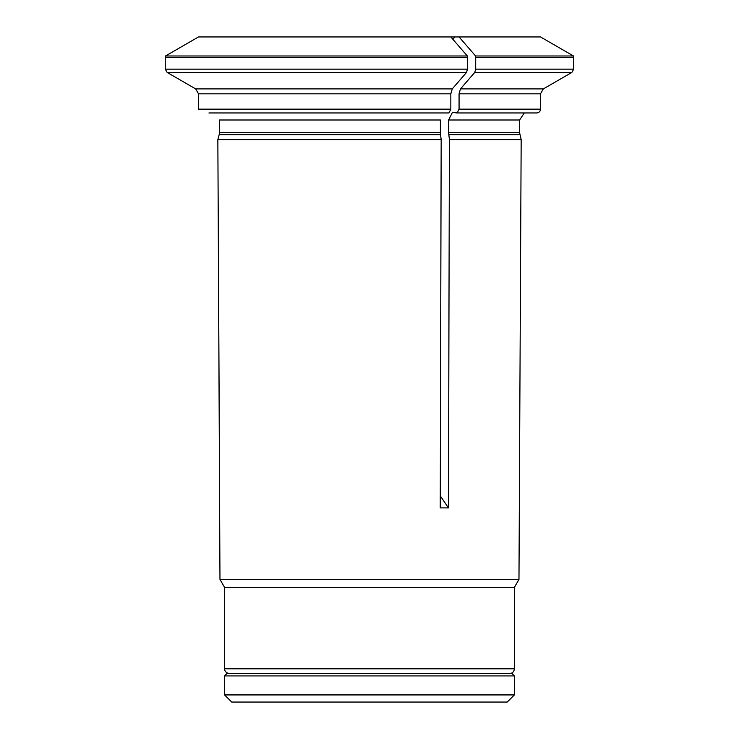 <?xml version="1.0" encoding="UTF-8"?>
<svg xmlns="http://www.w3.org/2000/svg" width="739" height="739" viewBox="0 0 739 739"><rect width="100%" height="100%" fill="white"/><g stroke="black" fill="none" stroke-linecap="round" stroke-linejoin="round"><path stroke-width="1.11" d="M514.372 675.917L224.573 675.917L226.947 673.543L511.998 673.543L514.372 675.917L514.372 694.928L224.573 694.928L224.573 675.917M224.573 694.928L231.704 702.05L507.24 702.05L514.372 694.928M440.278 495.869L448.481 507.896L449.395 139.597L448.61 132.706L448.61 119.995L452.416 112.411L457.164 112.965L459.067 109.16L459.067 93.825L460.489 88.892A771020.999 385510.5 -90 0 0 474.752 72.431L475.704 69.143L573.75 69.143L573.482 55.979L475.565 55.979L475.704 69.143L475.704 57.383L573.75 57.383M573.482 55.979L540.523 36.95L459.076 36.95A759645.369 379822.685 90 0 1 475.565 55.979M459.076 36.95L455.095 36.95L452.748 39.139M195.659 88.892L452.268 88.892A771020.251 385510.121 -90 0 0 466.521 72.431L167.143 72.431A771020.621 771020.621 0 0 0 195.659 88.892L198.514 93.825L195.659 88.892A771020.621 771020.621 0 0 1 167.143 72.431L165.25 69.143L165.25 57.383A3.797 3.797 0 0 1 165.518 55.979A759645.637 759645.637 0 0 1 198.486 36.95L455.095 36.95M514.372 668.795L224.573 668.795L224.573 587.394L514.372 587.394L514.372 668.795C514.085 671.677 512.506 673.266 509.614 673.543M198.514 93.825L198.514 109.16L198.514 93.825L450.836 93.825L450.836 109.16L198.514 109.16M208.934 112.965L448.933 112.965L450.836 109.16M219.428 119.995L219.428 132.706A7.593 7.593 0 0 1 219.169 134.674L217.848 139.597L219.169 134.674L440.509 134.674L440.379 132.706L219.428 132.706L219.428 119.995L440.379 119.995L440.379 132.706M514.372 587.394L518.972 579.422L219.973 579.422L217.848 139.597L441.174 139.597L440.509 134.674M466.521 72.431L467.473 69.143L467.334 55.979L165.518 55.979A3.797 3.797 0 0 0 165.25 57.383L165.25 69.143L467.473 69.143M448.61 132.706L519.591 132.706L521.171 139.597L449.395 139.597M459.067 109.16L540.495 109.16C540.292 111.45 539.027 112.716 536.699 112.965L457.164 112.965M452.268 88.892L450.836 93.825M450.845 36.95A759645.637 379822.814 90 0 1 467.334 55.979M198.486 36.95A759645.637 759645.637 0 0 0 165.518 55.979M441.174 139.597L440.25 507.896L448.481 507.896M219.686 507.896L217.848 139.597M460.489 88.892L543.35 88.892L571.857 72.431L474.752 72.431M519.85 134.674L448.739 134.674M519.591 132.706L519.591 119.995L448.61 119.995M165.25 57.383L467.473 57.383M540.495 109.16L540.495 93.825L459.067 93.825M224.573 668.795C224.397 668.49 224.268 672.675 229.33 673.543M224.573 587.394L219.973 579.422M571.857 72.431L573.75 69.143M519.591 119.995L524.311 112.965M518.972 579.422L521.171 139.597M540.495 93.825L543.35 88.892"/></g></svg>
